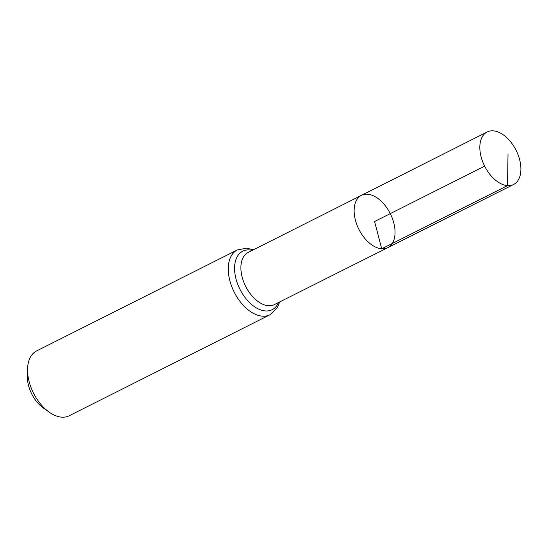 <?xml version="1.0" encoding="UTF-8"?>
<svg xmlns="http://www.w3.org/2000/svg" width="548" height="548" viewBox="0 0 548 548"><rect width="100%" height="100%" fill="white"/><g stroke="black" fill="none" stroke-linecap="round" stroke-linejoin="round"><path stroke-width="0.82" d="M381.703 248.799A29.284 17.543 63.3 0 0 387.744 247.675A29.284 17.543 63.3 0 0 390.265 213.624A29.284 17.543 63.3 0 0 361.427 195.355A29.284 17.543 63.3 0 0 356.906 224.81A29.284 17.543 63.3 0 0 381.703 248.799M237.318 249.95L36.606 350.919A36.291 21.735 63.3 0 0 27.564 369.133L27.4 376.442A26.564 15.913 63.3 0 0 43.244 407.931L49.21 412.158A36.291 21.735 63.3 0 0 61.718 417.151A36.291 21.735 63.3 0 0 69.219 415.754L269.931 314.785A36.291 21.735 -116.7 0 1 262.43 316.182A36.291 21.735 -116.7 0 1 231.701 286.446A36.291 21.735 -116.7 0 1 237.318 249.95L246.648 248.169L253.457 249.772M27.564 369.133A36.291 21.735 63.3 0 0 49.21 412.158M361.427 195.355L248.162 252.443A29.188 17.481 -116.7 0 0 243.655 281.802A29.188 17.481 -116.7 0 0 268.369 305.709A29.188 17.481 -116.7 0 0 274.39 304.592L387.744 247.675A29.284 17.543 -116.7 0 1 358.919 229.393A29.284 17.543 -116.7 0 1 361.427 195.355L487.151 131.986A29.393 17.611 -116.7 0 1 493.234 130.849A29.393 17.611 -116.7 0 1 518.127 154.94A29.393 17.611 -116.7 0 1 513.572 184.498A29.393 17.611 -116.7 0 1 484.638 166.154A29.393 17.611 -116.7 0 1 487.151 131.986M484.638 166.154L374.592 221.508L381.703 248.799L507.503 185.628L508.017 154.385M278.5 302.523A32.736 19.612 -116.7 0 1 240.894 291.077A32.736 19.612 -116.7 0 1 249.504 249.936A32.736 19.612 -116.7 0 1 252.265 250.374M269.931 314.785L277.315 307.709L279.692 301.927M387.744 247.675L513.572 184.498"/></g></svg>
